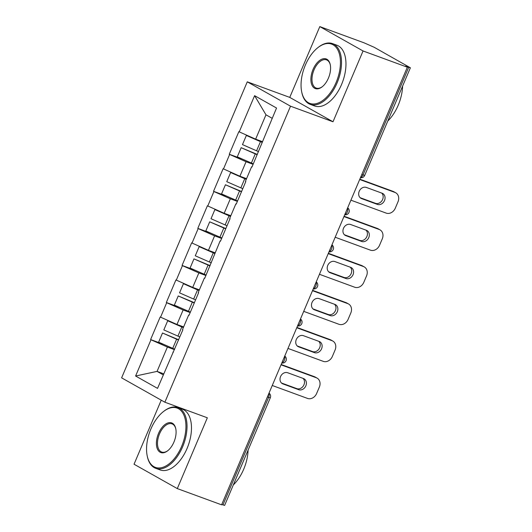 <?xml version="1.0" encoding="UTF-8"?>
<svg xmlns="http://www.w3.org/2000/svg" width="532" height="532" viewBox="0 0 532 532"><rect width="100%" height="100%" fill="white"/><g stroke="black" fill="none" stroke-linecap="round" stroke-linejoin="round"><path stroke-width="0.8" d="M161.236 400.17L134.044 464.223L177.296 488.589L221.598 504.828L407.352 67.205L363.057 50.966L319.805 26.6L289.754 97.396L247.274 81.828L121.615 377.846L164.867 402.219L290.525 106.194L247.274 81.828M319.805 26.6L364.101 42.839L374.156 47.268L410.385 67.777L364.699 175.4L363.017 174.948L408.702 67.331L405.464 66.141L407.352 67.205M163.716 373.83L157.06 371.396L135.6 376.011L157.538 388.373L182.882 329.787L182.503 329.574L188.654 315.077L189.113 315.097M135.6 376.011L150.982 339.782L150.603 339.569L163.497 344.297M183.633 326.907L176.976 324.473L160.179 316.999L150.603 339.569M160.558 317.212L166.709 302.721L166.33 302.509L179.224 307.23M199.36 289.847L192.71 287.406L175.912 279.938L166.33 302.509M176.292 280.151L182.443 265.654L182.064 265.441L194.958 270.17M215.094 252.786L208.444 250.346L191.646 242.871L182.064 265.441M192.025 243.084L198.177 228.594L197.798 228.381L210.692 233.109M230.828 215.719L224.178 213.285L207.38 205.811L197.798 228.381M207.753 206.024L213.911 191.533L213.532 191.321L226.419 196.042M246.562 178.659L239.905 176.218L223.108 168.75L213.532 191.321M223.487 168.963L229.638 154.466L229.259 154.253L242.153 158.982M262.289 141.598L255.639 139.158L238.841 131.683L229.259 154.253M239.22 131.896L254.602 95.667L276.54 108.029L251.962 167.041L251.583 166.829L245.432 181.326L245.811 181.538L236.228 204.108L235.849 203.896L229.698 218.386L230.077 218.599L220.494 241.169L220.115 240.956L204.76 278.229L204.388 278.017L198.23 292.507L198.609 292.72L189.033 315.29L188.654 315.077M190.19 312.563L183.128 309.976L176.976 324.473M183.128 309.976L166.709 302.721M205.917 275.503L198.862 272.916L192.71 287.406M198.862 272.916L182.443 265.654M204.388 278.017L204.847 278.037M221.651 238.442L214.596 235.856L208.444 250.346M214.596 235.856L198.177 228.594M220.115 240.956L220.581 240.976M237.385 201.382L230.329 198.788L224.178 213.285M230.329 198.788L213.911 191.533M235.849 203.896L236.308 203.909M253.119 164.315L246.057 161.728L239.905 176.218M246.057 161.728L229.638 154.466M251.583 166.829L252.042 166.849M408.702 67.331L410.385 67.777M272.178 118.304L265.973 114.806L255.639 139.158M265.973 114.806L254.602 95.667M222.941 504.948L268.627 397.324L270.309 397.776L224.624 505.4L221.731 504.509M177.296 488.589L207.347 417.786L164.867 402.219M289.754 97.396L333.005 121.768L363.057 50.966M333.005 121.768L290.525 106.194M174.456 349.63L167.4 347.044L157.06 371.396L163.264 374.887M167.4 347.044L150.982 339.782M172.92 352.144L173.379 352.157M257.302 154.453A17.343 1.297 -157 0 1 255.958 153.868L241.162 147.697L237.285 156.847L251.397 163.038A21.227 1.589 -157 0 0 253.305 163.869M262.103 142.044A17.343 1.297 -157 0 1 261.152 141.632L246.356 135.46L242.479 144.611L256.584 150.802A21.227 1.589 -157 0 0 258.499 151.633M395.748 192.797A7.767 6.437 119.4 0 0 394.963 192.438L393.068 191.374A7.767 6.437 -60.6 0 1 393.853 191.733L395.748 192.797A7.767 6.437 119.4 0 1 398.002 201.788L395.283 208.205A7.767 6.437 119.4 0 1 386.185 213.106L350.914 200.178M394.963 192.438L359.685 179.503M366.342 187.437A6.085 5.041 119.4 0 0 359.393 190.908A6.085 5.041 119.4 0 0 360.989 198.316A6.085 5.041 119.4 0 0 361.607 198.602L377.381 204.388A6.085 5.041 119.4 0 0 384.337 200.916A6.085 5.041 119.4 0 0 382.741 193.508A6.085 5.041 119.4 0 0 382.122 193.222L366.342 187.437M393.068 191.374L359.825 179.184M360.151 197.698L375.492 203.324A6.085 5.041 119.4 0 0 382.142 200.404A6.085 5.041 119.4 0 0 381.683 193.063M261.983 142.317A21.227 1.589 -157 0 1 260.467 141.652L246.356 135.46M257.189 154.719A21.227 1.589 -157 0 1 255.274 153.888L241.162 147.697M241.575 191.513A17.343 1.297 -157 0 1 240.225 190.928L225.435 184.764L221.551 193.907L235.663 200.099A21.227 1.589 -157 0 0 237.578 200.93M246.369 179.111A17.343 1.297 -157 0 1 245.418 178.692L230.629 172.528L226.745 181.671L240.856 187.863A21.227 1.589 -157 0 0 242.772 188.694M380.014 229.864A7.767 6.437 119.4 0 0 379.23 229.498L377.341 228.434A7.767 6.437 -60.6 0 1 378.126 228.793L380.014 229.864A7.767 6.437 119.4 0 1 382.275 238.855L379.549 245.265A7.767 6.437 119.4 0 1 370.458 250.166L335.18 237.239M379.23 229.498L343.958 216.571M350.615 224.497A6.085 5.041 119.4 0 0 343.659 227.969A6.085 5.041 119.4 0 0 345.255 235.383A6.085 5.041 119.4 0 0 345.873 235.663L361.654 241.448A6.085 5.041 119.4 0 0 368.603 237.984A6.085 5.041 119.4 0 0 367.007 230.569A6.085 5.041 119.4 0 0 366.388 230.283L350.615 224.497M377.341 228.434L344.091 216.245M344.417 234.758L359.758 240.384A6.085 5.041 119.4 0 0 366.408 237.465A6.085 5.041 119.4 0 0 365.956 230.123M246.256 179.377A21.227 1.589 -157 0 1 244.74 178.719L230.629 172.528M241.455 191.786A21.227 1.589 -157 0 1 239.546 190.955L225.435 184.764M225.841 228.58A17.343 1.297 -157 0 1 224.491 227.989L209.701 221.824L205.818 230.968L219.929 237.159A21.227 1.589 -157 0 0 221.844 237.99M230.635 216.172A17.343 1.297 -157 0 1 229.684 215.759L214.895 209.588L211.011 218.732L225.122 224.923A21.227 1.589 -157 0 0 227.038 225.754M364.28 266.924A7.767 6.437 119.4 0 0 363.496 266.559L361.607 265.495A7.767 6.437 -60.6 0 1 362.392 265.86L364.28 266.924A7.767 6.437 119.4 0 1 366.541 275.915L363.815 282.326A7.767 6.437 119.4 0 1 354.724 287.233L319.453 274.299M363.496 266.559L328.224 253.631M334.881 261.564A6.085 5.041 119.4 0 0 327.925 265.029A6.085 5.041 119.4 0 0 329.527 272.444A6.085 5.041 119.4 0 0 330.139 272.73L345.92 278.515A6.085 5.041 119.4 0 0 352.876 275.044A6.085 5.041 119.4 0 0 351.273 267.629A6.085 5.041 119.4 0 0 350.661 267.343L334.881 261.564M361.607 265.495L328.357 253.305M328.683 271.825L344.024 277.445A6.085 5.041 119.4 0 0 350.681 274.532A6.085 5.041 119.4 0 0 350.222 267.184M230.522 216.438A21.227 1.589 -157 0 1 229.006 215.779L214.895 209.588M225.728 228.846A21.227 1.589 -157 0 1 223.812 228.015L209.701 221.824M210.107 265.641A17.343 1.297 -157 0 1 208.763 265.056L193.967 258.885L190.084 268.035L204.195 274.226A21.227 1.589 -157 0 0 206.11 275.057M214.901 253.232A17.343 1.297 -157 0 1 213.957 252.82L199.161 246.648L195.277 255.799L209.389 261.99A21.227 1.589 -157 0 0 211.304 262.821M348.553 303.985A7.767 6.437 119.4 0 0 347.768 303.626L345.873 302.562A7.767 6.437 -60.6 0 1 346.658 302.921L348.553 303.985A7.767 6.437 119.4 0 1 350.807 312.976L348.088 319.393A7.767 6.437 119.4 0 1 338.99 324.294L303.719 311.36M347.768 303.626L312.49 290.691M319.147 298.625A6.085 5.041 119.4 0 0 312.198 302.096A6.085 5.041 119.4 0 0 313.794 309.504A6.085 5.041 119.4 0 0 314.405 309.79L330.186 315.576A6.085 5.041 119.4 0 0 337.142 312.104A6.085 5.041 119.4 0 0 335.539 304.69A6.085 5.041 119.4 0 0 334.927 304.41L319.147 298.625M345.873 302.562L312.63 290.372M312.956 308.886L328.297 314.512A6.085 5.041 119.4 0 0 334.947 311.592A6.085 5.041 119.4 0 0 334.488 304.251M214.788 253.505A21.227 1.589 -157 0 1 213.272 252.84L199.161 246.648M209.994 265.907A21.227 1.589 -157 0 1 208.078 265.076L193.967 258.885M194.373 302.701A17.343 1.297 -157 0 1 193.03 302.116L178.24 295.945L174.356 305.095L188.468 311.287A21.227 1.589 -157 0 0 190.376 312.118M199.174 290.292A17.343 1.297 -157 0 1 198.223 289.88L183.434 283.709L179.55 292.859L193.661 299.05A21.227 1.589 -157 0 0 195.57 299.882M332.819 341.052A7.767 6.437 119.4 0 0 332.035 340.686L330.139 339.622A7.767 6.437 -60.6 0 1 330.931 339.981L332.819 341.052A7.767 6.437 119.4 0 1 335.074 350.036L332.354 356.453A7.767 6.437 119.4 0 1 323.263 361.354L287.985 348.427M332.035 340.686L296.763 327.752M303.42 335.685A6.085 5.041 119.4 0 0 296.464 339.157A6.085 5.041 119.4 0 0 298.06 346.571A6.085 5.041 119.4 0 0 298.678 346.851L314.452 352.636A6.085 5.041 119.4 0 0 321.408 349.165A6.085 5.041 119.4 0 0 319.812 341.757A6.085 5.041 119.4 0 0 319.193 341.471L303.42 335.685M330.139 339.622L296.896 327.433M297.222 345.946L312.563 351.572A6.085 5.041 119.4 0 0 319.213 348.653A6.085 5.041 119.4 0 0 318.754 341.311M199.061 290.565A21.227 1.589 -157 0 1 197.538 289.907L183.434 283.709M194.26 302.967A21.227 1.589 -157 0 1 192.345 302.136L178.24 295.945M178.646 339.762A17.343 1.297 -157 0 1 177.296 339.177L162.506 333.012L158.622 342.156L172.734 348.347A21.227 1.589 -157 0 0 174.649 349.178M183.44 327.36A17.343 1.297 -157 0 1 182.489 326.941L167.7 320.776L163.816 329.92L177.927 336.111A21.227 1.589 -157 0 0 179.843 336.942M317.085 378.112A7.767 6.437 119.4 0 0 316.301 377.747L314.412 376.683A7.767 6.437 -60.6 0 1 315.197 377.048L317.085 378.112A7.767 6.437 119.4 0 1 319.346 387.103L316.62 393.514A7.767 6.437 119.4 0 1 307.529 398.421L272.251 385.487M316.301 377.747L281.029 364.819M287.686 372.746A6.085 5.041 119.4 0 0 280.73 376.217A6.085 5.041 119.4 0 0 282.326 383.632A6.085 5.041 119.4 0 0 282.944 383.918L298.725 389.697A6.085 5.041 119.4 0 0 305.674 386.232A6.085 5.041 119.4 0 0 304.078 378.817A6.085 5.041 119.4 0 0 303.459 378.531L287.686 372.746M314.412 376.683L281.162 364.493M281.488 383.007L296.829 388.633A6.085 5.041 119.4 0 0 303.486 385.713A6.085 5.041 119.4 0 0 303.027 378.372M183.327 327.626A21.227 1.589 -157 0 1 181.811 326.967L167.7 320.776M178.533 340.034A21.227 1.589 -157 0 1 176.617 339.203L162.506 333.012M305.355 65.09A31.574 17.496 -69.9 0 0 301.697 91.87A31.574 17.496 -69.9 0 0 316.666 103.54A31.574 17.496 -69.9 0 0 336.124 82.42A31.574 17.496 -69.9 0 0 337.833 49.981A31.574 17.496 -69.9 0 0 317.917 47.621A31.574 17.496 -69.9 0 0 305.355 65.09M317.917 47.621L318.449 47.202A32.352 17.928 110.1 0 1 332.487 43.597A32.352 17.928 110.1 0 1 337.108 82.859A32.352 17.928 110.1 0 1 310.209 104.352A32.352 17.928 110.1 0 1 301.83 92.535L301.697 91.87M313.049 69.419A15.787 8.751 110.1 0 1 322.778 58.859A15.787 8.751 110.1 0 1 330.266 64.698A15.787 8.751 110.1 0 1 328.43 78.084A15.787 8.751 110.1 0 1 322.153 86.822A15.787 8.751 110.1 0 1 312.191 85.639A15.787 8.751 110.1 0 1 313.049 69.419M330.332 65.037A15.009 8.319 -69.9 0 0 326.515 59.883A15.009 8.319 -69.9 0 0 314.033 69.858A15.009 8.319 -69.9 0 0 316.181 88.073A15.009 8.319 -69.9 0 0 322.425 86.603M402.598 86.118A32.352 17.928 110.1 0 1 398.202 105.25A32.352 17.928 110.1 0 1 387.795 121.003M332.487 43.597L336.936 45.233A32.352 17.928 110.1 0 1 341.557 84.488A32.352 17.928 110.1 0 1 314.665 105.981L310.209 104.352M150.862 429.058A31.574 17.496 -69.9 0 0 147.198 455.838A31.574 17.496 -69.9 0 0 162.167 467.515A31.574 17.496 -69.9 0 0 181.631 446.395A31.574 17.496 -69.9 0 0 183.34 413.949A31.574 17.496 -69.9 0 0 163.417 411.595A31.574 17.496 -69.9 0 0 150.862 429.058M163.417 411.595L163.956 411.169A32.352 17.928 110.1 0 1 177.987 407.572A32.352 17.928 110.1 0 1 182.616 446.827A32.352 17.928 110.1 0 1 155.716 468.326A32.352 17.928 110.1 0 1 147.337 456.509L147.198 455.838M158.549 433.394A15.787 8.751 110.1 0 1 168.285 422.834A15.787 8.751 110.1 0 1 175.766 428.666A15.787 8.751 110.1 0 1 173.937 442.059A15.787 8.751 110.1 0 1 167.66 450.79A15.787 8.751 110.1 0 1 157.698 449.613A15.787 8.751 110.1 0 1 158.549 433.394M175.833 429.011A15.009 8.319 -69.9 0 0 172.016 423.851A15.009 8.319 -69.9 0 0 159.54 433.826A15.009 8.319 -69.9 0 0 161.681 452.04A15.009 8.319 -69.9 0 0 167.932 450.571M248.105 450.092A32.352 17.928 110.1 0 1 243.703 469.224A32.352 17.928 110.1 0 1 233.295 484.971M177.987 407.572L182.436 409.201A32.352 17.928 110.1 0 1 187.065 448.456A32.352 17.928 110.1 0 1 160.165 469.956L155.716 468.326M361.807 174.509L363.017 174.948A3.884 2.155 110.1 0 1 360.51 177.575M268.879 393.434A3.884 2.155 -69.9 0 1 268.627 397.324L267.416 396.885M344.776 214.635A3.884 2.155 110.1 0 0 347.283 212.015A3.884 2.155 -69.9 0 0 347.542 208.118M329.042 251.703A3.884 2.155 110.1 0 0 331.556 249.076A3.884 2.155 -69.9 0 0 331.808 245.179M313.308 288.763A3.884 2.155 110.1 0 0 315.822 286.136A3.884 2.155 -69.9 0 0 316.081 282.246M297.581 325.823A3.884 2.155 110.1 0 0 300.088 323.203A3.884 2.155 -69.9 0 0 300.347 319.306M281.847 362.891A3.884 2.155 110.1 0 0 284.354 360.264A3.884 2.155 -69.9 0 0 284.613 356.367M260.467 141.652L256.584 150.802M255.274 153.888L251.397 163.038M361.607 198.602L360.43 197.937M377.381 204.388L375.492 203.324M244.74 178.719L240.856 187.863M239.546 190.955L235.663 200.099M345.873 235.663L344.696 235.004M361.654 241.448L359.758 240.384M229.006 215.779L225.122 224.923M223.812 228.015L219.929 237.159M330.139 272.73L328.962 272.065M345.92 278.515L344.024 277.445M213.272 252.84L209.389 261.99M208.078 265.076L204.195 274.226M314.405 309.79L313.228 309.125M330.186 315.576L328.297 314.512M197.538 289.907L193.661 299.05M192.345 302.136L188.468 311.287M298.678 346.851L297.501 346.192M314.452 352.636L312.563 351.572M181.811 326.967L177.927 336.111M176.617 339.203L172.734 348.347M282.944 383.918L281.767 383.253M298.725 389.697L296.829 388.633M360.45 177.708A3.884 3.884 0 0 0 364.699 175.4M344.716 214.768A3.884 3.884 0 0 0 347.675 207.806M328.989 251.835A3.884 3.884 0 0 0 331.941 244.866M313.255 288.896A3.884 3.884 0 0 0 316.208 281.933M297.521 325.956A3.884 3.884 0 0 0 300.48 318.994M281.787 363.024A3.884 3.884 0 0 0 284.746 356.054M270.309 397.776A3.884 3.884 0 0 0 269.012 393.121"/></g></svg>
